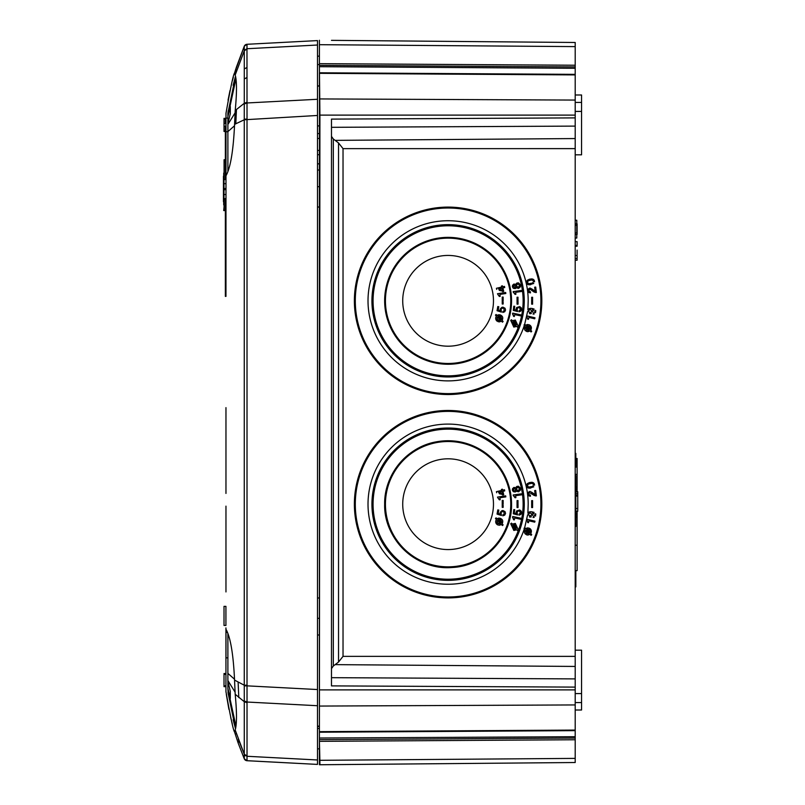 <?xml version="1.0" encoding="UTF-8"?>
<svg xmlns="http://www.w3.org/2000/svg" width="805" height="805" viewBox="0 0 805 805"><rect width="100%" height="100%" fill="white"/><g stroke="black" fill="none" stroke-linecap="round" stroke-linejoin="round"><path stroke-width="1.21" d="M575.837 467.061L575.837 453.396L575.203 453.396M575.837 570.644L577.115 570.644L575.837 570.644L575.837 586.855L575.203 586.855M575.203 475.634L575.837 475.634L575.837 526.46L575.203 526.46M575.837 514.808L577.115 514.808L577.115 570.644M577.115 511.256L577.115 513.761L575.837 513.761M577.115 513.761L577.115 514.808M319.404 63.665L319.404 65.356L575.203 66.906L575.203 68.284L575.203 65.235L319.404 63.665L319.404 44.688L575.203 46.61L575.203 65.235L575.203 42.484L331.479 40.351M317.502 85.924L319.404 85.924L319.404 72.782L575.203 74.352L575.203 100.072L575.203 68.284L319.404 66.704L319.404 65.356M319.404 739.644L575.203 738.064L575.203 736.716L319.404 738.024L319.404 741.335L575.203 739.755L575.203 758.39L575.203 730.085L320.159 731.654L575.203 730.085L575.203 687.108L331.479 685.89L331.479 119.11L575.203 117.892L575.203 115.115L319.917 115.115L319.404 66.714M319.404 740.489L319.877 760.312L575.203 758.39L575.203 762.516L319.404 764.75L319.404 741.335M319.404 706.066L575.203 704.938L575.203 730.648L319.404 732.218L319.917 115.115M319.877 98.934L575.203 100.072L575.203 689.885L319.404 689.885L319.404 186.669L317.502 186.69L319.404 186.669L319.404 163.888L317.502 163.888M333.864 65.447L319.696 65.356M319.404 44.688L319.404 40.25M575.203 74.915L319.404 73.335M331.479 668.623L333.32 666.007L333.32 138.993L338.533 142.958L338.533 662.042L333.32 666.007M338.533 662.042L343.031 656.357L343.031 148.643L338.533 142.958M538.756 277.081L535.234 266.314M514.365 234.547L499.382 222.381M482.598 213.677L474.507 210.9M468.872 209.431L465.149 208.666M456.516 207.479L439.681 207.479M431.047 208.666L427.324 209.431M421.699 210.9L413.599 213.677M396.815 222.381L381.832 234.547M360.962 266.314L357.44 277.081M357.44 324.546L360.962 335.313M381.832 367.08L396.815 379.256M413.599 387.95L421.699 390.727M427.324 392.196L431.047 392.961M439.681 394.148L456.516 394.148M465.149 392.961L468.872 392.196M474.507 390.727L482.598 387.95M499.382 379.256L514.365 367.08M535.234 335.313L538.756 324.546M538.756 480.454L535.234 469.687M514.365 437.92L499.382 425.744M482.598 417.05L474.507 414.273M468.872 412.804L465.149 412.039M456.516 410.852L439.681 410.852M431.047 412.039L427.324 412.804M421.699 414.273L413.599 417.05M396.815 425.744L381.832 437.92M360.962 469.687L357.44 480.454M357.44 527.919L360.962 538.686M381.832 570.453L396.815 582.619M413.599 591.323L421.699 594.1M427.324 595.569L431.047 596.334M439.681 597.521L456.516 597.521M465.149 596.334L468.872 595.569M474.507 594.1L482.598 591.323M499.382 582.619L514.365 570.453M535.234 538.686L538.756 527.919M333.32 138.993L331.479 136.377M354.381 300.818A93.712 93.712 0 0 0 448.103 394.531A93.712 93.712 0 0 0 541.815 300.818A93.712 93.712 0 0 0 448.103 207.096A93.712 93.712 0 0 0 354.381 300.818A93.712 93.712 0 0 0 448.103 394.531A93.712 93.712 0 0 0 541.815 300.818A93.712 93.712 0 0 0 448.103 207.096A93.712 93.712 0 0 0 354.381 300.818M540.9 300.818A92.796 92.796 0 0 1 448.103 393.615A92.796 92.796 0 0 1 355.297 300.818A92.796 92.796 0 0 1 448.103 208.012A92.796 92.796 0 0 1 540.9 300.818M527.879 309.865L528.191 300.818A80.087 80.087 0 0 0 448.103 220.731A80.087 80.087 0 0 0 368.016 300.818A80.087 80.087 0 0 0 524.357 325.28L525.021 325.945C523.602 328.983 524.548 330.905 527.879 331.7L526.54 331.449M531.662 304.179L531.662 297.266L531.662 304.179L532.588 304.179L532.588 297.266L531.662 297.266M532.588 299.53L532.588 297.266M530.344 291.692L530.485 292.819L530.344 291.692M530.072 292.869L528.422 292.135L527.788 290.444L529.479 288.15L528.06 289.267L527.869 291.058L528.875 292.497L530.485 292.819M530.415 288.14L529.479 288.15M533.745 290.635L531.31 288.653L535.164 291.189L534.671 287.194L535.164 291.189M535.687 287.063L536.371 292.497L535.687 287.063L534.671 287.194M535.758 292.567L530.032 289.226L534.248 292.135L536.371 292.497M528.875 290.001L528.875 290.836L529.62 289.277M526.389 281.971L527.195 280.321L529.489 279.194L527.195 280.321L526.389 281.971M532.397 278.993L533.685 279.556L531.853 278.892L529.489 279.194M534.59 281.8L534.258 280.281M530.676 284.749L527.657 284.447L526.369 282.394L527.285 284.205L529.116 284.869L533.775 283.451M528.784 308.868L529.68 308.486L528.784 308.868M530.223 308.365L531.783 308.416L530.223 308.365M534.097 309.009L531.783 308.416M535.577 312.702L535.556 310.297M534.228 313.95L533.262 314.101M533.051 314.071L533.745 313.034L533.051 314.071M534.087 312.873L534.852 311.434L534.087 312.873M534.198 310.277L532.326 309.553L534.198 310.277M532.98 310.71L532.729 312.239M529.469 313.588L530.284 313.719L529.469 313.588M527.637 311.394L524.679 324.284L525.695 325.27L526.359 324.868M527.104 324.616L527.879 324.536C531.22 325.391 532.165 327.303 530.726 330.292L531.723 331.288L530.726 330.292L530.656 325.854M529.227 324.797L530.324 325.492M531.048 331.962L531.723 331.288L531.048 331.962L530.052 330.966L527.879 331.7L530.052 330.966L531.048 331.962L531.723 331.288M525.423 330.734L524.649 329.678M524.297 328.41L525.021 325.945L524.035 324.948L524.709 324.274L524.357 325.28M534.731 318.8L528.905 317.422L534.731 318.8L534.973 317.794L533.463 317.432M527.647 319.142L528.452 319.333L527.678 319.042L527.023 316.868L527.647 319.142M526.933 315.892L527.023 316.868L526.923 315.892L534.973 317.794M530.284 313.719L531.37 313.477M535.828 311.173L535.707 310.629M529.378 309.694L528.714 310.529L530.264 309.422L531.974 311.062L530.264 309.422M530.354 312.682L531.974 311.062L530.898 312.561L529.267 312.29L528.633 311.042L528.996 312.038M528.714 310.529L528.633 311.042M524.709 324.274L525.695 325.27L527.879 324.536M529.801 329.366L526.621 326.196L527.879 325.824L529.801 329.366M525.947 326.87L529.127 330.04L527.879 330.412L525.947 326.87L529.127 330.04L527.879 330.412M528.865 326.045L529.63 326.649M530.092 327.544L530.133 328.51M526.893 330.191L526.128 329.607M525.655 328.702L525.605 327.776M371.93 300.818A76.173 76.173 0 0 0 448.103 376.982A76.173 76.173 0 0 0 524.266 300.818A76.173 76.173 0 0 0 448.103 224.645A76.173 76.173 0 0 0 371.93 300.818A76.173 76.173 0 0 0 448.103 376.982A76.173 76.173 0 0 0 524.266 300.818A76.173 76.173 0 0 0 448.103 224.645A76.173 76.173 0 0 0 371.93 300.818M511.547 300.818A63.444 63.444 0 0 0 448.103 237.364A63.444 63.444 0 0 0 384.649 300.818A63.444 63.444 0 0 0 448.103 364.263A63.444 63.444 0 0 0 511.547 300.818A63.434 63.434 0 0 1 448.103 364.252A63.434 63.434 0 0 1 384.659 300.818A63.434 63.434 0 0 1 448.103 237.374A63.434 63.434 0 0 1 511.537 300.818C509.324 333.441 492.459 354.15 460.963 362.934C451.364 364.886 441.814 364.665 432.325 362.26C422.846 359.795 414.364 355.387 406.897 349.048C392.448 336.218 385.031 320.138 384.659 300.818C386.883 268.186 403.738 247.477 435.233 238.693C455.399 234.99 473.421 239.618 489.299 252.579C503.749 265.409 511.165 281.488 511.537 300.818M517.052 300.818L517.052 297.226L517.977 297.226L518.038 304.159L517.052 304.149L517.052 300.818M512.493 287.113L513.721 288.421L515.331 288.603L513.137 288.14L512.523 285.312L513.922 284.044L515.774 284.376L516.579 283.259L518.46 282.857L520.412 284.759L520.362 286.882L518.319 288.391L516.387 287.647M512.523 285.312L513.922 284.044M515.693 284.417L517.223 282.907M521.409 290.454L513.167 291.601L513.349 292.426L513.228 291.611L521.409 290.454L521.56 291.48L515.623 292.316L515.904 294.258L515.019 294.358L513.61 292.477M511.688 321.396L510.702 320.41L511.437 319.746L510.762 320.42L513.801 327.082L511.759 321.416M515.26 320.068L512.393 320.702M516.719 326.428L517.776 327.434L516.78 326.438L513.801 327.082M513.51 316.134L512.745 313.115L520.825 314.856L520.604 315.862L514.747 314.604L514.335 316.526L513.51 316.134L514.335 316.526M512.745 313.115L512.513 313.91M514.687 314.594L520.604 315.862M513.53 316.345L514.274 316.506M516.659 307.591L519.688 306.604L516.589 307.58L516.538 310.277L514.315 309.704L514.727 306.313L513.862 306.222L513.349 310.428L517.625 311.555L513.288 310.418L513.801 306.212L514.727 306.313M519.074 310.8L519.054 311.837L519.014 310.79L520.302 310.116L520.483 308.577L519.456 307.621L517.766 307.832L517.082 309.2L517.625 311.555M519.396 307.611L520.503 309.613L519.014 310.79M516.468 310.267L516.156 309.09M516.589 307.58L516.096 309.08M517.052 297.226L517.112 304.159M517.112 297.246L518.038 297.246M501.414 312.109L497.047 310.71L501.414 312.109L501.082 309.221L502.089 308.245L503.447 308.275L502.642 308.134M499.281 314.745L497.108 315.48L496.111 314.483L495.437 315.158L496.111 314.483L497.108 315.48A3.582 3.582 0 0 1 498.426 314.846L499.281 314.745C502.582 315.51 503.528 317.432 502.129 320.511L500.579 314.986M498.225 321.759L501.455 321.185L502.451 322.171L503.125 321.497L502.129 320.511M496.504 320.601L497.269 321.306M503.155 301.875L503.135 303.998L502.229 303.998L502.229 297.075L502.229 303.998L503.155 303.998L503.155 302.932M500.388 310.78L500.167 309.06L500.388 310.78L498.204 310.076L498.798 306.725L497.782 306.544L497.047 310.71L497.782 306.544M500.167 309.06L501.827 307.359L500.167 309.06M501.827 307.359L502.924 307.138L501.827 307.359M502.924 307.138L505.027 308.245L505.56 310.016L504.725 311.756L502.813 312.461L502.894 311.434L503.779 311.163L502.894 311.434L502.813 312.461M504.161 310.811L503.92 308.567L504.161 310.811M496.433 316.154L495.437 315.158L496.433 316.154A3.582 3.582 0 0 0 496.474 320.561L499.281 321.92L501.455 321.185L502.451 322.171L503.125 321.497M493.475 300.818A45.372 45.372 0 0 1 448.103 346.19A45.372 45.372 0 0 1 402.721 300.818A45.372 45.372 0 0 1 448.103 255.437A45.372 45.372 0 0 1 493.475 300.818M500.106 295.697L500.207 296.351L499.382 296.471L497.953 294.6L499.17 295.767M499.04 289.176L502.461 290.484L501.918 288.17L499.04 289.176A52.255 52.255 0 0 1 499.291 290.374L503.719 291.35L502.924 287.938L503.829 287.717M500.207 296.351L499.382 296.471L500.197 296.341L500.006 295.053M505.822 293.503L505.671 292.487L505.822 293.503L499.905 294.409M497.953 294.6L497.5 293.724L505.671 292.487M501.656 287.063L496.423 288.291L501.656 287.063L501.424 286.057L501.656 287.063L500.579 287.315M502.431 285.825L502.662 286.832L504.473 286.399L504.735 287.506L504.473 286.399L502.662 286.832L502.431 285.825L501.424 286.057M504.735 287.506L502.924 287.938L503.095 288.683M503.9 293.795L501.958 294.097M503.155 299.188L503.155 298.363M502.229 297.075L503.155 297.075L503.155 300.818M496.423 288.291L496.685 289.398M502.612 291.611L503.719 291.35M501.344 290.052L502.451 290.484L501.918 288.17L499.09 289.196M500.791 289.84L500.187 289.619M502.461 290.484L498.537 288.955M499.009 288.854L500.458 288.512M497.651 317.381L500.529 320.259L497.651 317.381A52.255 52.255 0 0 0 497.973 316.395L499.281 316.033L501.203 319.585L498.003 316.405L498.426 314.846M497.108 319.062L497.359 317.079L500.529 320.259L499.281 320.621L497.088 319.001A2.294 2.294 0 0 1 497.359 317.079L497.098 319.032M499.281 320.621L498.406 320.45M497.591 319.877L497.158 319.203M501.545 318.669L501.203 319.585L500.167 318.549M499.11 317.492L498.033 316.405L499.281 316.033L498.003 316.405M500.77 316.586L500.006 316.154M511.437 319.746L512.433 320.742L515.341 320.078L518.45 326.76L517.776 327.434M515.854 325.512L512.684 322.342L514.154 325.834L515.854 325.512L514.113 325.824M513.359 321.668L516.528 324.838L515.079 321.346L513.359 321.668M512.614 322.322L515.794 325.502M515.029 321.336L516.488 324.797M512.574 313.92L513.57 316.144M519.688 306.604L521.308 307.842L521.59 309.754L520.915 311.022L519.054 311.837M512.614 285.282L512.362 286.51M512.584 287.083L512.453 286.479M515.331 288.603L516.478 287.606L516.89 288.059M518.903 288.25L516.981 288.029M515.14 285.272L513.489 285.936L514.687 287.576L515.623 287.053L515.683 285.876L514.073 285.181M519.356 285.523L518.762 284.266L517.484 284.115L516.569 285.161L516.88 286.57L518.541 287.063L519.366 286.047L519.054 284.638L517.887 284.034M519.446 285.493L518.913 286.872M515.774 286.288L515.411 285.534M514.999 287.516L515.683 286.318M514.063 292.718L515.079 294.368M513.349 292.426L514.123 292.738M532.588 300.818L532.588 304.179M528.452 319.333L528.905 317.422M529.932 291.742L528.875 290.836M530.233 283.682L532.538 283.078L533.594 281.579L532.538 283.078L528.553 283.722L527.376 282.183L528.432 280.683L531.864 279.949L533.443 280.885L531.864 279.949L529.519 280.351M354.381 504.182A93.712 93.712 0 0 0 448.103 597.904A93.712 93.712 0 0 0 541.815 504.182A93.712 93.712 0 0 0 448.103 410.47A93.712 93.712 0 0 0 354.381 504.182A93.712 93.712 0 0 0 448.103 597.904A93.712 93.712 0 0 0 541.815 504.182A93.712 93.712 0 0 0 448.103 410.47A93.712 93.712 0 0 0 354.381 504.182M540.9 504.182A92.796 92.796 0 0 1 448.103 596.988A92.796 92.796 0 0 1 355.297 504.182A92.796 92.796 0 0 1 448.103 411.385A92.796 92.796 0 0 1 540.9 504.182M527.879 513.238L528.191 504.182A80.087 80.087 0 0 0 448.103 424.094A80.087 80.087 0 0 0 368.016 504.182A80.087 80.087 0 0 0 524.357 528.644L525.021 529.308C523.602 532.346 524.548 534.268 527.879 535.073L526.54 534.822M531.662 507.553L531.662 500.63L531.662 507.553L532.588 507.553L532.588 500.63L531.662 500.63M532.588 502.904L532.588 500.63M530.344 495.065L530.485 496.192L530.344 495.065M530.072 496.242L528.422 495.508L527.788 493.817L529.479 491.523L528.06 492.64L527.869 494.431L528.875 495.87L530.485 496.192M530.415 491.513L529.479 491.523M533.745 494.008L531.31 492.026L535.164 494.562L534.671 490.567L535.164 494.562M535.687 490.436L536.371 495.86L535.687 490.436L534.671 490.567M535.758 495.94L529.62 492.65L534.248 495.508L536.371 495.86M528.875 493.374L529.036 494.602L528.875 493.374L529.62 492.65M526.389 485.345L527.195 483.694L529.489 482.567L527.195 483.694L526.389 485.345M532.397 482.366L533.685 482.93L531.853 482.265L529.489 482.567M534.59 485.163L534.258 483.654M530.676 488.122L527.657 487.82L526.369 485.767L527.285 487.578L529.116 488.243L533.775 486.824M528.784 512.242L529.68 511.859L528.784 512.242M530.223 511.739L531.783 511.789L530.223 511.739M534.097 512.383L531.783 511.789M535.577 516.075L535.556 513.66M534.228 517.313L533.262 517.474M533.051 517.444L533.745 516.397L533.051 517.444M534.087 516.246L534.852 514.808L534.087 516.246M534.198 513.65L532.326 512.926L534.198 513.65M532.98 514.083L532.729 515.603M529.469 516.951L530.284 517.092L529.469 516.951M527.637 514.767L524.679 527.657L525.695 528.633L526.359 528.241M527.104 527.989L527.879 527.899C531.22 528.754 532.165 530.676 530.726 533.665L531.723 534.661L530.726 533.665L531.723 534.661L531.048 535.335L531.723 534.661L531.048 535.335L530.052 534.339L527.879 535.073L530.052 534.339L531.048 535.335M529.227 528.171L530.324 528.865M530.656 529.227L530.726 533.665M525.423 534.107L524.649 533.041M524.297 531.783L525.021 529.308L524.035 528.322L524.709 527.647L524.357 528.644M534.731 522.163L528.905 520.795L534.731 522.163L534.973 521.167L533.463 520.805M527.647 522.515L528.452 522.707L527.647 522.515M527.698 522.314L527.345 520.644L527.698 522.314M527.023 520.241L526.923 519.265L527.023 520.241M530.284 517.092L531.37 516.85M535.828 514.546L535.707 514.003M529.378 513.067L528.714 513.902L530.264 512.795L531.974 514.435L530.264 512.795M530.354 516.055L531.974 514.435L530.898 515.935L529.267 515.663L528.633 514.415L528.996 515.411M528.714 513.902L528.633 514.415M524.709 527.647L525.695 528.633L527.879 527.899M529.801 532.739L526.621 529.569L527.879 529.197L529.801 532.739M525.947 530.243L529.127 533.413L527.879 533.785L525.947 530.243L529.127 533.413L527.879 533.785M528.865 529.418L529.63 530.012M530.092 530.918L530.133 531.884M526.893 533.564L526.128 532.97M525.655 532.075L525.605 531.149M371.93 504.182A76.173 76.173 0 0 0 448.103 580.355A76.173 76.173 0 0 0 524.266 504.182A76.173 76.173 0 0 0 448.103 428.019A76.173 76.173 0 0 0 371.93 504.182A76.173 76.173 0 0 0 448.103 580.355A76.173 76.173 0 0 0 524.266 504.182A76.173 76.173 0 0 0 448.103 428.019A76.173 76.173 0 0 0 371.93 504.182M511.547 504.182A63.444 63.444 0 0 0 448.103 440.738A63.444 63.444 0 0 0 384.649 504.182A63.444 63.444 0 0 0 448.103 567.636A63.444 63.444 0 0 0 511.547 504.182A63.434 63.434 0 0 1 448.103 567.626A63.434 63.434 0 0 1 384.659 504.182A63.434 63.434 0 0 1 448.103 440.748A63.434 63.434 0 0 1 511.537 504.182C511.165 484.862 503.749 468.782 489.299 455.952C481.833 449.613 473.36 445.205 463.871 442.74C455.056 440.506 446.161 440.154 437.196 441.693C407.582 446.272 384.076 474.236 384.659 504.182C383.663 539.561 416.849 570.715 452.078 567.495C484.509 566.217 512.292 536.633 511.537 504.182M517.052 504.182L517.052 500.599L517.977 500.599L518.038 507.532L517.052 507.522L517.052 504.182M512.493 490.487L513.721 491.795L515.331 491.966L513.137 491.503L512.523 488.685L513.922 487.417L515.774 487.75L516.579 486.633L518.46 486.22L520.412 488.132L520.362 490.255L518.319 491.764L516.387 491.01M512.523 488.685L513.922 487.417M515.693 487.78L517.223 486.28M521.409 493.827L513.167 494.964L513.349 495.8L513.228 494.984L521.409 493.827L521.56 494.844L515.623 495.689L515.904 497.631L515.019 497.732L513.61 495.85M511.688 524.769L510.702 523.773L511.437 523.119L510.762 523.793L513.852 530.465L511.759 524.779M515.291 523.441L512.393 524.075M516.719 529.801L517.776 530.807L516.78 529.811L513.801 530.455M513.51 519.507L512.745 516.488L520.825 518.229L520.604 519.235L514.747 517.977L514.335 519.889L513.51 519.507L514.335 519.889M512.745 516.488L512.513 517.283M514.687 517.967L520.604 519.235M513.53 519.718L514.274 519.879M516.659 510.964L519.688 509.978L516.589 510.954L516.538 513.65L514.315 513.067L514.727 509.686L513.862 509.595L513.349 513.801L517.625 514.928L513.288 513.781L513.801 509.585L514.727 509.686M519.074 514.174L519.054 515.21L519.014 514.154L520.302 513.489L520.483 511.95L519.456 510.994L517.766 511.205L517.082 512.574L517.625 514.928M519.396 510.984L520.503 512.986L519.014 514.154M516.468 513.64L516.156 512.463M516.589 510.954L516.096 512.453M517.052 500.599L517.112 507.532M517.112 500.619L518.038 500.619M501.414 515.482L497.047 514.083L501.414 515.482L501.082 512.594L502.089 511.618L503.447 511.648L502.642 511.507M499.281 518.118L497.108 518.853L496.111 517.856L495.437 518.531L496.111 517.856L497.108 518.853A3.582 3.582 0 0 1 498.426 518.219L499.281 518.118C502.582 518.883 503.528 520.805 502.129 523.874L500.579 518.36M503.125 524.87L502.451 525.544L501.455 524.548L499.281 525.293L501.455 524.548L502.451 525.544L503.125 524.87L502.129 523.874M496.433 519.527L495.437 518.531L496.433 519.527A3.582 3.582 0 0 0 496.474 523.934L497.289 524.689M498.235 525.132L496.474 523.934A52.255 52.255 0 0 0 497.088 522.365A2.294 2.294 0 0 1 497.359 520.453L497.088 522.365L499.281 523.995L498.406 523.824M503.155 505.248L503.135 507.361L502.229 507.371L502.229 500.448L502.229 507.371L503.155 507.371L503.155 506.305M500.388 514.154L500.167 512.433L500.388 514.154L498.204 513.449L498.798 510.098L497.782 509.917L497.047 514.083L497.782 509.917M500.167 512.433L501.827 510.732L500.167 512.433M501.827 510.732L502.924 510.511L501.827 510.732M502.924 510.511L505.027 511.608L505.56 513.379L504.725 515.12L502.813 515.834L502.894 514.798L503.779 514.536L502.894 514.798L502.813 515.834M504.161 514.184L503.92 511.94L504.161 514.184M493.475 504.182A45.372 45.372 0 0 1 448.103 549.563A45.372 45.372 0 0 1 402.721 504.182A45.372 45.372 0 0 1 448.103 458.81A45.372 45.372 0 0 1 493.475 504.182M500.106 499.07L500.207 499.724L499.382 499.845L497.953 497.973L499.17 499.14M499.04 492.549L502.461 493.857L501.918 491.543L499.04 492.549A52.255 52.255 0 0 1 499.291 493.737L503.719 494.723L502.924 491.302L503.829 491.09M500.207 499.724L499.382 499.845L500.197 499.714L500.006 498.426M505.822 496.876L505.671 495.85L505.822 496.876L499.905 497.772M497.953 497.973L497.5 497.098L505.671 495.85M501.656 490.436L496.423 491.654L501.656 490.436L501.424 489.43L501.656 490.436L500.579 490.688M502.431 489.188L502.662 490.195L504.473 489.772L504.735 490.879L504.473 489.772L502.662 490.195L502.431 489.188L501.424 489.43M504.735 490.879L502.924 491.302L503.095 492.046M503.9 497.168L501.958 497.46M503.155 502.551L503.155 501.736M502.229 500.448L503.155 500.448L503.155 504.182M496.423 491.654L496.685 492.761M502.612 494.984L503.719 494.723M501.344 493.425L502.451 493.847L501.918 491.543L499.09 492.569M500.791 493.213L500.187 492.982M502.461 493.857L498.537 492.328M499.009 492.227L500.458 491.885M497.651 520.755L500.529 523.622L497.651 520.755A52.255 52.255 0 0 0 497.973 519.768L499.281 519.406L501.203 522.948L498.003 519.768L498.426 518.219M497.108 522.435L497.359 520.453L500.529 523.622L499.281 523.995M497.591 523.25L497.158 522.576M501.545 522.032L501.203 522.948L500.167 521.922M499.11 520.855L498.033 519.778L499.281 519.406L498.003 519.768M500.77 519.96L500.006 519.527M511.437 523.119L512.433 524.105L515.341 523.451L518.45 530.133L517.776 530.807M515.854 528.885L512.684 525.705L514.154 529.207L515.854 528.885L514.113 529.197M513.359 525.041L516.528 528.211L515.079 524.719L513.359 525.041M512.614 525.695L515.794 528.875M515.029 524.709L516.488 528.171M512.574 517.293L513.57 519.517M519.688 509.978L521.308 511.215L521.59 513.127L520.915 514.395L519.054 515.21M512.614 488.645L512.362 489.883M512.584 490.456L512.453 489.843M515.331 491.966L516.478 490.98L516.89 491.432M518.903 491.624L516.981 491.402M515.14 488.645L513.489 489.299L513.751 490.517L514.687 490.949L515.623 490.426L515.683 489.249L514.073 488.555M519.356 488.897L518.762 487.639L517.484 487.488L516.569 488.534L516.88 489.943L518.148 490.517L519.366 489.42L519.054 488.011L517.887 487.407M519.446 488.866L518.913 490.245M515.774 489.651L515.411 488.897M514.999 490.889L515.683 489.682M514.063 496.091L515.079 497.742M513.349 495.8L514.123 496.111M532.588 504.182L532.588 507.553M528.452 522.707L528.905 520.795M534.973 521.167L526.933 519.265M529.932 495.115L529.036 494.602M530.233 487.055L532.538 486.451L533.594 484.952L532.538 486.451L528.553 487.095L527.376 485.556L528.432 484.057L531.864 483.322L533.443 484.248L531.864 483.322L529.519 483.714M533.433 484.248L533.594 484.952L533.443 484.248M575.203 730.075L319.404 731.665L319.404 738.296M319.877 760.312L319.917 764.75L432.547 763.764M319.716 741.335L332.405 741.254M317.502 53.301L317.502 759.98L317.502 748.841L319.404 748.861L317.502 748.841M317.502 751.699L317.502 689.543L247.024 685.85L247.024 760.715L317.502 764.408L317.502 759.98L317.502 764.408L246.662 760.675M317.502 56.159L319.404 56.139L317.502 56.159L317.502 40.592L317.502 115.467L244.257 119.774L244.277 103.292L236.459 109.51L235.805 123.779L234.557 124.483L235.191 110.748L236.459 109.51M247.024 760.504L246.994 757.908M246.964 49.115L244.277 50.755L246.974 48.723L247.024 119.16L244.267 119.13M235.191 110.748C236.912 92.726 236.912 80.822 235.191 75.036L244.277 50.755L244.277 103.292L246.964 102.316M225.964 296.371L225.984 175.782C230.461 167.873 233.319 150.907 234.557 124.916L234.557 124.483M225.984 175.782L225.984 113.344C230.502 87.795 233.359 74.362 234.557 73.034L244.267 46.207L236.207 67.741M235.191 75.036L234.557 73.034L235.805 68.999L236.459 71.142M225.943 627.92L225.943 629.208C230.472 637.178 233.349 654.143 234.557 680.094L244.267 685.226L244.267 119.774L235.805 123.779M225.964 493.435L225.964 407.632L225.964 493.435M225.964 591.937L225.964 506.144L225.964 591.937M317.502 163.777L319.474 163.777L319.515 158.655L319.474 86.034L317.502 86.034M319.404 163.777L319.404 150.424L317.502 150.404M319.404 136.176L319.404 138.47L317.502 138.49M319.404 138.47L319.404 125.902L317.502 125.882M575.203 94.99L581.562 94.99L581.562 154.822L575.203 154.822M319.404 726.15L317.502 726.13L319.404 726.15M319.404 209.874L319.404 207.318M319.404 597.682L319.404 595.126M575.203 650.178L581.562 650.178L581.562 710.01L575.203 710.01M225.923 627.91L225.943 691.626L225.943 629.208M234.557 680.497L235.191 694.252C236.912 712.304 236.912 724.218 235.191 729.974L234.557 731.966C233.37 730.628 230.502 717.185 225.943 691.626M235.191 729.974L244.277 754.245L244.277 731.624M235.191 694.252L244.277 701.708L244.267 685.226L247.014 685.226L247.014 119.774M238.793 697.573L238.129 682.459M244.267 758.793L238.129 742.965L244.267 758.793A3.18 3.18 0 0 0 247.014 760.715A3.18 3.18 0 0 1 244.267 758.793L244.277 754.245L238.27 739.091M238.129 742.965L234.557 731.966L238.129 742.965L238.793 740.53M232.273 723.826L230.683 717.476M228.902 709.326L226.326 694.393M236.308 733.395L236.469 733.898M225.923 680.094L225.923 683.988M228.046 100.132L229.968 90.643M232.414 80.641L233.339 77.25M234.325 73.808L234.557 73.034M235.825 73.084L236.398 71.323M246.974 48.672L246.994 47.093M244.277 50.755L244.267 46.207A3.18 3.18 0 0 1 247.014 44.285L317.502 40.592M247.024 44.285L244.267 46.207A3.18 3.18 0 0 1 247.014 44.285L246.974 48.723L244.277 50.363M234.758 72.38L234.557 73.024M224.011 625.435L224.011 606.366L225.923 606.366L225.923 625.435L224.011 625.435L225.923 625.435M225.923 673.533L224.011 673.533L224.011 674.349L225.923 674.349M225.923 686.645L224.011 686.645L224.011 674.349M224.011 198.634L225.984 198.634L224.011 198.634L224.011 179.565L225.984 179.565M225.984 126.214L224.011 126.214L224.011 123.547L225.984 123.547M224.011 126.214L224.011 131.467L225.35 131.467M225.984 118.355L224.011 118.355L224.011 119.17L225.984 119.17M224.011 123.547L224.011 119.17M225.984 296.371L225.35 296.371L225.35 198.634M225.35 179.565L225.35 126.214M225.35 123.547L225.35 120.337L225.984 120.337M224.072 167.359L224.072 171.173M224.011 187.696L223.438 187.696L223.438 176.255L224.072 176.255M223.438 176.577L224.072 176.577M223.438 177.211L224.072 177.211M223.438 177.845L224.072 177.845M223.438 178.801L224.072 178.801M223.438 180.068L224.011 180.068M223.438 181.336L224.011 181.336M223.438 182.926L224.011 182.926M223.438 184.838L224.011 184.838M223.438 187.696L223.438 190.232L224.011 190.232M224.072 201.673L223.438 201.673L223.438 193.099L224.011 193.099M223.438 193.099L223.438 190.232M223.438 195.001L224.011 195.001M223.438 196.591L224.011 196.591M223.438 197.859L224.011 197.859M223.438 199.137L224.072 199.137M223.438 200.083L224.072 200.083M223.438 200.727L224.072 200.727M223.438 201.361L224.072 201.361M224.072 206.764L223.71 210.568L225.35 210.568M223.71 176.255L223.71 173.075M223.71 204.852L223.71 201.673M224.072 210.568L224.072 199.449L225.35 199.449M224.072 199.449L224.072 198.634M224.072 179.565L224.072 159.732L225.35 159.732M227.996 692.511L235.533 728.777L233.138 719.73M227.392 632.428L225.984 632.428L225.984 657.846L227.885 657.846L227.885 681.141L230.3 691.324L230.3 698.488L227.885 688.325L227.885 668.854M227.885 688.325L228.238 694.272M227.885 633.797L227.885 680.537L234.99 691.988M227.885 673.362L234.557 679.269M227.885 688.859L235.976 726.321M228.026 112.308L227.885 118.094L225.984 118.094M233.128 85.31L235.533 76.223L227.885 113.344L227.885 171.203M234.557 125.731L227.885 131.638M234.99 113.012L227.885 124.463L227.885 143.33M235.976 78.679L227.885 116.141M227.885 123.859L230.3 113.676L230.3 106.512L227.885 116.675M225.984 131.718L227.885 131.718M576.793 223.86L576.793 220.238L575.203 220.238M575.203 238.039L576.793 238.039L576.793 234.416M575.203 223.86L577.115 223.86L575.203 224.243M575.203 234.416L577.115 234.416L577.115 224.243M575.203 225.33L576.793 225.33L576.793 232.947L575.203 232.947M575.203 246.209L577.115 246.209L577.115 241.651L575.203 241.651M577.115 250.073L577.115 254.622M575.203 260.206L577.115 260.206L577.115 258.465L575.203 258.465M575.203 255.517L577.115 255.517L577.115 258.465M575.837 458.478L577.115 458.478L577.115 486.844L575.837 486.844M577.115 467.061L575.203 467.061M575.837 487.8L577.115 487.8L577.115 489.138L575.837 489.138M577.115 486.844L577.115 487.8M575.837 516.921L577.115 516.921M575.837 491.744L577.749 491.744L577.749 508.519L575.837 508.519M577.749 508.519L577.749 511.256L575.837 511.256M575.837 496.091L577.749 496.091M577.115 489.138L577.115 491.714M577.115 491.523L575.837 491.523M577.115 466.105L575.837 466.105M577.115 463.72L575.837 463.72M577.115 462.291L575.837 462.291M577.115 460.863L575.837 460.863M577.115 459.665L575.837 459.665M577.115 459.192L575.837 459.192M577.115 458.719L575.837 458.719M575.203 678.897L331.479 677.679M575.203 666.439L335.655 664.638M575.203 656.377L343.031 656.357M575.203 148.623L343.031 148.643M575.203 138.561L335.655 140.362M575.203 126.103L331.479 127.321M523.129 300.818A75.036 75.036 0 0 1 448.103 375.844A75.036 75.036 0 0 1 373.067 300.818A75.036 75.036 0 0 1 448.103 225.782A75.036 75.036 0 0 1 523.129 300.818M385.434 300.818A62.669 62.669 0 0 1 448.103 238.149A62.669 62.669 0 0 1 510.762 300.818A62.669 62.669 0 0 1 448.103 363.478A62.669 62.669 0 0 1 385.434 300.818M498.959 288.864A52.255 52.255 0 0 0 498.687 287.757M496.474 320.561A52.255 52.255 0 0 0 497.088 319.001M523.129 504.182A75.036 75.036 0 0 1 448.103 579.218A75.036 75.036 0 0 1 373.067 504.182A75.036 75.036 0 0 1 448.103 429.156A75.036 75.036 0 0 1 523.129 504.182M385.434 504.182A62.669 62.669 0 0 1 448.103 441.522A62.669 62.669 0 0 1 510.762 504.182A62.669 62.669 0 0 1 448.103 566.851A62.669 62.669 0 0 1 385.434 504.182M498.959 492.227A52.255 52.255 0 0 0 498.687 491.131M575.203 762.516L319.917 764.75L575.203 762.516M246.974 756.277L317.502 759.98L246.974 756.277L244.277 754.647L245.304 755.754M317.502 705.723L246.974 702.03L244.277 701.034M247.014 685.226L247.024 685.85L244.267 685.87M317.502 99.277L246.974 102.97L244.277 103.966M317.502 45.02L246.974 48.723L317.502 45.02M246.964 67.54L244.277 68.878M581.562 111.422L575.203 111.422M575.203 102.436L581.562 102.436M317.502 726.502L319.404 726.502M317.502 728.515L319.404 728.525M319.404 618.331L317.502 618.31L319.404 618.331M317.502 597.974L319.404 597.994M319.404 207.006L317.502 207.026M317.502 170.006L319.404 170.016M319.404 154.701L317.502 154.691M319.404 133.58L317.502 133.57M317.502 186.69L319.404 186.669M317.502 634.994L319.404 634.984M581.562 702.564L575.203 702.564M575.203 693.578L581.562 693.578M246.964 702.695L244.277 701.708L244.277 754.245L246.964 755.885M244.277 78.92L246.964 77.552M244.277 73.376L244.277 68.666M247.024 760.715L244.267 758.783M224.011 685.83L225.923 685.83M225.984 183.671L224.011 183.671M224.011 188.531L225.984 188.531M225.984 189.668L224.011 189.668M225.984 194.528L224.011 194.528M224.998 130.652L224.011 130.652M225.35 219.292L225.984 219.292M225.984 210.306L225.35 210.306M224.072 161.735L225.35 161.735M235.805 68.999L244.267 46.207L236.318 67.389M246.159 44.456L246.994 44.285M575.203 245.414L577.115 245.414M575.203 474.366L577.115 474.366M575.203 456.576L575.837 456.576M575.837 583.675L575.203 583.675M577.115 545.227L575.203 545.227M575.837 494.995L577.749 494.995M577.749 493.405L575.837 493.405M575.203 42.484L432.547 41.236M317.502 64.581L319.404 64.561M227.885 113.344L228.238 110.718M575.837 491.714L577.749 491.714"/></g></svg>
